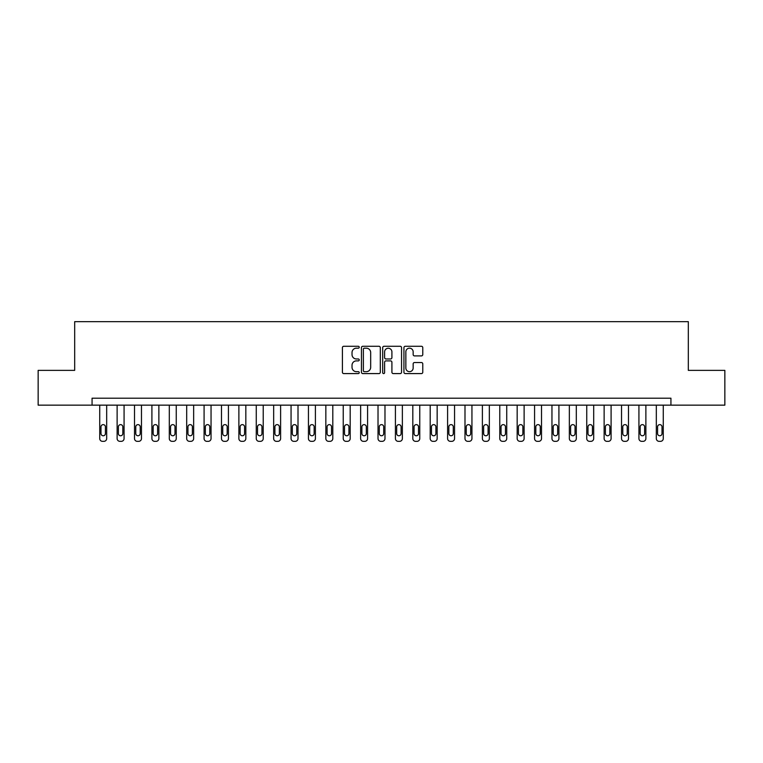<?xml version="1.0" encoding="UTF-8"?>
<svg xmlns="http://www.w3.org/2000/svg" width="763" height="763" viewBox="0 0 763 763"><rect width="100%" height="100%" fill="white"/><g stroke="black" fill="none" stroke-linecap="round" stroke-linejoin="round"><path stroke-width="1.14" d="M359.239 347.232A0.954 0.954 0 0 0 358.276 346.278L343.77 346.278A1.364 1.364 0 0 0 342.406 347.642L342.406 372.22A1.364 1.364 0 0 0 343.77 373.593L358.276 373.593A0.954 0.954 0 0 0 359.239 372.63A0.954 0.954 0 0 0 358.276 371.676L356.407 371.676A4.368 4.368 0 0 1 352.029 367.308L352.029 365.258A4.368 4.368 0 0 1 356.407 360.889L358.276 360.889A0.954 0.954 0 0 0 359.239 359.936A0.954 0.954 0 0 0 358.276 358.972L356.407 358.972A4.368 4.368 0 0 1 352.029 354.604L352.029 352.554A4.368 4.368 0 0 1 356.407 348.186L358.276 348.186A0.954 0.954 0 0 0 359.239 347.232M421.414 355.901A1.364 1.364 0 0 0 422.778 354.537L422.778 347.642A1.364 1.364 0 0 0 421.414 346.278L405.296 346.278A1.364 1.364 0 0 0 403.932 347.642L403.932 372.22A1.364 1.364 0 0 0 405.296 373.593L421.414 373.593A1.364 1.364 0 0 0 422.778 372.22L422.778 363.894A1.364 1.364 0 0 0 421.414 362.53L414.519 362.53A1.364 1.364 0 0 0 413.155 363.894L413.155 368.024A3.653 3.653 0 0 1 409.502 371.676A3.653 3.653 0 0 1 405.849 368.024L405.849 351.838A3.653 3.653 0 0 1 409.502 348.186A3.653 3.653 0 0 1 413.155 351.838L413.155 354.537A1.364 1.364 0 0 0 414.519 355.901L421.414 355.901M92.065 405.153L38.15 405.153L38.15 370.37L74.679 370.37L74.679 321.662L688.321 321.662L688.321 370.37L724.85 370.37L724.85 405.153L670.935 405.153L670.935 398.2L92.065 398.2L92.065 405.153L670.935 405.153M380.308 347.642A1.364 1.364 0 0 0 378.934 346.278L362.826 346.278A1.364 1.364 0 0 0 361.452 347.642L361.452 372.22A1.364 1.364 0 0 0 362.826 373.593L378.934 373.593A1.364 1.364 0 0 0 380.308 372.22L380.308 347.642M384.066 346.278L400.174 346.278A1.364 1.364 0 0 1 401.548 347.642L401.548 372.22A1.364 1.364 0 0 1 400.174 373.593L393.279 373.593A1.364 1.364 0 0 1 391.915 372.22L391.915 362.253A1.364 1.364 0 0 0 390.551 360.889L385.973 360.889A1.364 1.364 0 0 0 384.609 362.253L384.609 372.63A0.954 0.954 0 0 1 383.655 373.593A0.954 0.954 0 0 1 382.692 372.63L382.692 347.642A1.364 1.364 0 0 1 384.066 346.278M364.323 348.186A0.954 0.954 0 0 0 363.369 349.139L363.369 370.723A0.954 0.954 0 0 0 364.323 371.676L366.307 371.676A4.368 4.368 0 0 0 370.675 367.308L370.675 352.554A4.368 4.368 0 0 0 366.307 348.186L364.323 348.186M391.915 351.905A3.653 3.653 0 0 0 388.262 348.252A3.653 3.653 0 0 0 384.609 351.905L384.609 357.609A1.364 1.364 0 0 0 385.973 358.972L390.551 358.972A1.364 1.364 0 0 0 391.915 357.609L391.915 351.905M106.677 405.153L106.677 438.553A2.785 2.785 0 0 1 103.902 441.338L102.509 441.338A2.785 2.785 0 0 1 99.724 438.553L99.724 405.153M105.428 433.546L105.428 426.86A2.222 2.222 0 0 0 103.205 424.638A2.222 2.222 0 0 0 100.974 426.86L100.974 433.546A2.222 2.222 0 0 0 103.205 435.768A2.222 2.222 0 0 0 105.428 433.546M124.073 405.153L124.073 438.553A2.785 2.785 0 0 1 121.288 441.338L119.896 441.338A2.785 2.785 0 0 1 117.12 438.553L117.12 405.153M122.824 433.546L122.824 426.86A2.222 2.222 0 0 0 120.592 424.638A2.222 2.222 0 0 0 118.37 426.86L118.37 433.546A2.222 2.222 0 0 0 120.592 435.768A2.222 2.222 0 0 0 122.824 433.546M141.47 405.153L141.47 438.553A2.785 2.785 0 0 1 138.685 441.338L137.292 441.338A2.785 2.785 0 0 1 134.507 438.553L134.507 405.153M140.22 433.546L140.22 426.86A2.222 2.222 0 0 0 137.989 424.638A2.222 2.222 0 0 0 135.766 426.86L135.766 433.546A2.222 2.222 0 0 0 137.989 435.768A2.222 2.222 0 0 0 140.22 433.546M158.866 405.153L158.866 438.553A2.785 2.785 0 0 1 156.081 441.338L154.689 441.338A2.785 2.785 0 0 1 151.904 438.553L151.904 405.153M157.607 433.546L157.607 426.86A2.222 2.222 0 0 0 155.385 424.638A2.222 2.222 0 0 0 153.153 426.86L153.153 433.546A2.222 2.222 0 0 0 155.385 435.768A2.222 2.222 0 0 0 157.607 433.546M176.253 405.153L176.253 438.553A2.785 2.785 0 0 1 173.468 441.338L172.085 441.338A2.785 2.785 0 0 1 169.3 438.553L169.3 405.153M175.004 433.546L175.004 426.86A2.222 2.222 0 0 0 172.781 424.638A2.222 2.222 0 0 0 170.55 426.86L170.55 433.546A2.222 2.222 0 0 0 172.781 435.768A2.222 2.222 0 0 0 175.004 433.546M193.649 405.153L193.649 438.553A2.785 2.785 0 0 1 190.864 441.338L189.472 441.338A2.785 2.785 0 0 1 186.687 438.553L186.687 405.153M192.4 433.546L192.4 426.86A2.222 2.222 0 0 0 190.168 424.638A2.222 2.222 0 0 0 187.946 426.86L187.946 433.546A2.222 2.222 0 0 0 190.168 435.768A2.222 2.222 0 0 0 192.4 433.546M211.046 405.153L211.046 438.553A2.785 2.785 0 0 1 208.261 441.338L206.868 441.338A2.785 2.785 0 0 1 204.083 438.553L204.083 405.153M209.787 433.546L209.787 426.86A2.222 2.222 0 0 0 207.565 424.638A2.222 2.222 0 0 0 205.333 426.86L205.333 433.546A2.222 2.222 0 0 0 207.565 435.768A2.222 2.222 0 0 0 209.787 433.546M228.433 405.153L228.433 438.553A2.785 2.785 0 0 1 225.657 441.338L224.265 441.338A2.785 2.785 0 0 1 221.48 438.553L221.48 405.153M227.183 433.546L227.183 426.86A2.222 2.222 0 0 0 224.961 424.638A2.222 2.222 0 0 0 222.729 426.86L222.729 433.546A2.222 2.222 0 0 0 224.961 435.768A2.222 2.222 0 0 0 227.183 433.546M245.829 405.153L245.829 438.553A2.785 2.785 0 0 1 243.044 441.338L241.652 441.338A2.785 2.785 0 0 1 238.876 438.553L238.876 405.153M244.58 433.546L244.58 426.86A2.222 2.222 0 0 0 242.348 424.638A2.222 2.222 0 0 0 240.126 426.86L240.126 433.546A2.222 2.222 0 0 0 242.348 435.768A2.222 2.222 0 0 0 244.58 433.546M263.225 405.153L263.225 438.553A2.785 2.785 0 0 1 260.441 441.338L259.048 441.338A2.785 2.785 0 0 1 256.263 438.553L256.263 405.153M261.967 433.546L261.967 426.86A2.222 2.222 0 0 0 259.744 424.638A2.222 2.222 0 0 0 257.522 426.86L257.522 433.546A2.222 2.222 0 0 0 259.744 435.768A2.222 2.222 0 0 0 261.967 433.546M280.612 405.153L280.612 438.553A2.785 2.785 0 0 1 277.837 441.338L276.444 441.338A2.785 2.785 0 0 1 273.659 438.553L273.659 405.153M279.363 433.546L279.363 426.86A2.222 2.222 0 0 0 277.141 424.638A2.222 2.222 0 0 0 274.909 426.86L274.909 433.546A2.222 2.222 0 0 0 277.141 435.768A2.222 2.222 0 0 0 279.363 433.546M298.009 405.153L298.009 438.553A2.785 2.785 0 0 1 295.224 441.338L293.841 441.338A2.785 2.785 0 0 1 291.056 438.553L291.056 405.153M296.759 433.546L296.759 426.86A2.222 2.222 0 0 0 294.528 424.638A2.222 2.222 0 0 0 292.305 426.86L292.305 433.546A2.222 2.222 0 0 0 294.528 435.768A2.222 2.222 0 0 0 296.759 433.546M315.405 405.153L315.405 438.553A2.785 2.785 0 0 1 312.62 441.338L311.228 441.338A2.785 2.785 0 0 1 308.443 438.553L308.443 405.153M314.156 433.546L314.156 426.86A2.222 2.222 0 0 0 311.924 424.638A2.222 2.222 0 0 0 309.702 426.86L309.702 433.546A2.222 2.222 0 0 0 311.924 435.768A2.222 2.222 0 0 0 314.156 433.546M332.802 405.153L332.802 438.553A2.785 2.785 0 0 1 330.017 441.338L328.624 441.338A2.785 2.785 0 0 1 325.839 438.553L325.839 405.153M331.543 433.546L331.543 426.86A2.222 2.222 0 0 0 329.32 424.638A2.222 2.222 0 0 0 327.089 426.86L327.089 433.546A2.222 2.222 0 0 0 329.32 435.768A2.222 2.222 0 0 0 331.543 433.546M350.188 405.153L350.188 438.553A2.785 2.785 0 0 1 347.413 441.338L346.021 441.338A2.785 2.785 0 0 1 343.236 438.553L343.236 405.153M348.939 433.546L348.939 426.86A2.222 2.222 0 0 0 346.717 424.638A2.222 2.222 0 0 0 344.485 426.86L344.485 433.546A2.222 2.222 0 0 0 346.717 435.768A2.222 2.222 0 0 0 348.939 433.546M367.585 405.153L367.585 438.553A2.785 2.785 0 0 1 364.8 441.338L363.407 441.338A2.785 2.785 0 0 1 360.632 438.553L360.632 405.153M366.335 433.546L366.335 426.86A2.222 2.222 0 0 0 364.104 424.638A2.222 2.222 0 0 0 361.881 426.86L361.881 433.546A2.222 2.222 0 0 0 364.104 435.768A2.222 2.222 0 0 0 366.335 433.546M384.981 405.153L384.981 438.553A2.785 2.785 0 0 1 382.196 441.338L380.804 441.338A2.785 2.785 0 0 1 378.019 438.553L378.019 405.153M383.722 433.546L383.722 426.86A2.222 2.222 0 0 0 381.5 424.638A2.222 2.222 0 0 0 379.278 426.86L379.278 433.546A2.222 2.222 0 0 0 381.5 435.768A2.222 2.222 0 0 0 383.722 433.546M402.368 405.153L402.368 438.553A2.785 2.785 0 0 1 399.593 441.338L398.2 441.338A2.785 2.785 0 0 1 395.415 438.553L395.415 405.153M401.119 433.546L401.119 426.86A2.222 2.222 0 0 0 398.896 424.638A2.222 2.222 0 0 0 396.665 426.86L396.665 433.546A2.222 2.222 0 0 0 398.896 435.768A2.222 2.222 0 0 0 401.119 433.546M419.764 405.153L419.764 438.553A2.785 2.785 0 0 1 416.979 441.338L415.587 441.338A2.785 2.785 0 0 1 412.812 438.553L412.812 405.153M418.515 433.546L418.515 426.86A2.222 2.222 0 0 0 416.283 424.638A2.222 2.222 0 0 0 414.061 426.86L414.061 433.546A2.222 2.222 0 0 0 416.283 435.768A2.222 2.222 0 0 0 418.515 433.546M437.161 405.153L437.161 438.553A2.785 2.785 0 0 1 434.376 441.338L432.983 441.338A2.785 2.785 0 0 1 430.198 438.553L430.198 405.153M435.911 433.546L435.911 426.86A2.222 2.222 0 0 0 433.68 424.638A2.222 2.222 0 0 0 431.457 426.86L431.457 433.546A2.222 2.222 0 0 0 433.68 435.768A2.222 2.222 0 0 0 435.911 433.546M454.557 405.153L454.557 438.553A2.785 2.785 0 0 1 451.772 441.338L450.38 441.338A2.785 2.785 0 0 1 447.595 438.553L447.595 405.153M453.298 433.546L453.298 426.86A2.222 2.222 0 0 0 451.076 424.638A2.222 2.222 0 0 0 448.844 426.86L448.844 433.546A2.222 2.222 0 0 0 451.076 435.768A2.222 2.222 0 0 0 453.298 433.546M471.944 405.153L471.944 438.553A2.785 2.785 0 0 1 469.159 441.338L467.776 441.338A2.785 2.785 0 0 1 464.991 438.553L464.991 405.153M470.695 433.546L470.695 426.86A2.222 2.222 0 0 0 468.472 424.638A2.222 2.222 0 0 0 466.241 426.86L466.241 433.546A2.222 2.222 0 0 0 468.472 435.768A2.222 2.222 0 0 0 470.695 433.546M489.341 405.153L489.341 438.553A2.785 2.785 0 0 1 486.556 441.338L485.163 441.338A2.785 2.785 0 0 1 482.388 438.553L482.388 405.153M488.091 433.546L488.091 426.86A2.222 2.222 0 0 0 485.859 424.638A2.222 2.222 0 0 0 483.637 426.86L483.637 433.546A2.222 2.222 0 0 0 485.859 435.768A2.222 2.222 0 0 0 488.091 433.546M506.737 405.153L506.737 438.553A2.785 2.785 0 0 1 503.952 441.338L502.559 441.338A2.785 2.785 0 0 1 499.775 438.553L499.775 405.153M505.478 433.546L505.478 426.86A2.222 2.222 0 0 0 503.256 424.638A2.222 2.222 0 0 0 501.033 426.86L501.033 433.546A2.222 2.222 0 0 0 503.256 435.768A2.222 2.222 0 0 0 505.478 433.546M524.124 405.153L524.124 438.553A2.785 2.785 0 0 1 521.348 441.338L519.956 441.338A2.785 2.785 0 0 1 517.171 438.553L517.171 405.153M522.874 433.546L522.874 426.86A2.222 2.222 0 0 0 520.652 424.638A2.222 2.222 0 0 0 518.42 426.86L518.42 433.546A2.222 2.222 0 0 0 520.652 435.768A2.222 2.222 0 0 0 522.874 433.546M541.52 405.153L541.52 438.553A2.785 2.785 0 0 1 538.735 441.338L537.343 441.338A2.785 2.785 0 0 1 534.567 438.553L534.567 405.153M540.271 433.546L540.271 426.86A2.222 2.222 0 0 0 538.039 424.638A2.222 2.222 0 0 0 535.817 426.86L535.817 433.546A2.222 2.222 0 0 0 538.039 435.768A2.222 2.222 0 0 0 540.271 433.546M558.917 405.153L558.917 438.553A2.785 2.785 0 0 1 556.132 441.338L554.739 441.338A2.785 2.785 0 0 1 551.954 438.553L551.954 405.153M557.667 433.546L557.667 426.86A2.222 2.222 0 0 0 555.435 424.638A2.222 2.222 0 0 0 553.213 426.86L553.213 433.546A2.222 2.222 0 0 0 555.435 435.768A2.222 2.222 0 0 0 557.667 433.546M576.313 405.153L576.313 438.553A2.785 2.785 0 0 1 573.528 441.338L572.136 441.338A2.785 2.785 0 0 1 569.351 438.553L569.351 405.153M575.054 433.546L575.054 426.86A2.222 2.222 0 0 0 572.832 424.638A2.222 2.222 0 0 0 570.6 426.86L570.6 433.546A2.222 2.222 0 0 0 572.832 435.768A2.222 2.222 0 0 0 575.054 433.546M593.7 405.153L593.7 438.553A2.785 2.785 0 0 1 590.915 441.338L589.532 441.338A2.785 2.785 0 0 1 586.747 438.553L586.747 405.153M592.45 433.546L592.45 426.86A2.222 2.222 0 0 0 590.219 424.638A2.222 2.222 0 0 0 587.996 426.86L587.996 433.546A2.222 2.222 0 0 0 590.219 435.768A2.222 2.222 0 0 0 592.45 433.546M611.096 405.153L611.096 438.553A2.785 2.785 0 0 1 608.311 441.338L606.919 441.338A2.785 2.785 0 0 1 604.134 438.553L604.134 405.153M609.847 433.546L609.847 426.86A2.222 2.222 0 0 0 607.615 424.638A2.222 2.222 0 0 0 605.393 426.86L605.393 433.546A2.222 2.222 0 0 0 607.615 435.768A2.222 2.222 0 0 0 609.847 433.546M628.493 405.153L628.493 438.553A2.785 2.785 0 0 1 625.708 441.338L624.315 441.338A2.785 2.785 0 0 1 621.53 438.553L621.53 405.153M627.234 433.546L627.234 426.86A2.222 2.222 0 0 0 625.011 424.638A2.222 2.222 0 0 0 622.78 426.86L622.78 433.546A2.222 2.222 0 0 0 625.011 435.768A2.222 2.222 0 0 0 627.234 433.546M645.88 405.153L645.88 438.553A2.785 2.785 0 0 1 643.104 441.338L641.712 441.338A2.785 2.785 0 0 1 638.927 438.553L638.927 405.153M644.63 433.546L644.63 426.86A2.222 2.222 0 0 0 642.408 424.638A2.222 2.222 0 0 0 640.176 426.86L640.176 433.546A2.222 2.222 0 0 0 642.408 435.768A2.222 2.222 0 0 0 644.63 433.546M663.276 405.153L663.276 438.553A2.785 2.785 0 0 1 660.491 441.338L659.098 441.338A2.785 2.785 0 0 1 656.323 438.553L656.323 405.153M662.026 433.546L662.026 426.86A2.222 2.222 0 0 0 659.795 424.638A2.222 2.222 0 0 0 657.572 426.86L657.572 433.546A2.222 2.222 0 0 0 659.795 435.768A2.222 2.222 0 0 0 662.026 433.546"/></g></svg>
